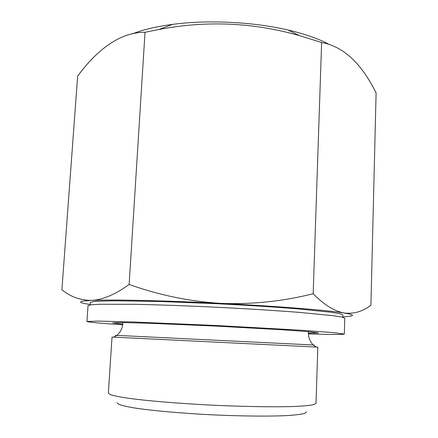 <?xml version="1.0" encoding="UTF-8"?>
<svg xmlns="http://www.w3.org/2000/svg" width="438" height="438" viewBox="0 0 438 438"><rect width="100%" height="100%" fill="white"/><g stroke="black" fill="none" stroke-linecap="round" stroke-linejoin="round"><path stroke-width="0.66" d="M342.801 317.276L342.866 314.96L340.167 313.778L331.796 312.332L298.13 308.883C275.288 307.038 246.791 305.215 216.805 303.709L159.635 301.464L115.731 300.796L101.517 301.07L93.048 301.689L90.244 302.609L90.086 304.919M342.812 316.866L348.648 316.406C354.917 315.688 353.439 314.561 344.219 313.022C327.739 310.274 277.429 306.2 220.714 303.386C164.042 300.523 111.011 299.433 91.717 300.408C80.066 301.01 77.614 302.034 84.353 303.479L90.113 304.503M317.829 347.131L112.024 337.068L108.361 393.193L110.573 394.742C114.323 395.886 120.532 397.102 129.21 398.377C148.471 400.951 179.147 403.497 211.844 405.145C244.546 406.699 275.321 407.154 294.741 406.469C303.501 406.048 309.803 405.451 313.641 404.674L315.995 403.349L317.829 347.131M306.419 411.944L304.629 413.423C301.289 414.304 295.634 415.016 287.662 415.553C269.934 416.461 241.546 416.215 211.368 414.791C181.201 413.264 152.928 410.74 135.369 408.106C127.491 406.793 121.928 405.533 118.693 404.329L117.056 402.681M129.139 284.454L145.033 32.281C120.368 32.007 97.055 49.631 77.641 76.135L61.9 289.759C70.469 296.816 80.411 300.364 91.717 300.408C103.133 299.674 115.605 294.352 129.139 284.454C158.813 295.081 189.336 301.393 220.714 303.386C252.189 304.541 283.008 301.328 313.17 293.739C324.109 304.843 334.457 311.27 344.219 313.022C353.981 314.057 362.878 311.473 370.915 305.281L376.1 92.987C361.41 63.209 343.25 46.379 321.623 42.497L313.17 293.739M145.033 32.281L158.808 29.538C206.112 20.389 252.983 22.409 299.433 35.598L321.623 42.497M328.511 44.063C318.076 38.566 304.574 33.879 288.012 30.003C253.416 21.889 207.864 19.661 172.643 24.364C156.519 26.499 143.089 29.664 132.364 33.846M308.368 333.214L318.525 332.924L309.294 331.719L281.639 329.726L215.71 326.075L149.736 323.271L122.021 322.56L112.714 322.861L122.799 324.136M308.357 333.882C331.106 334.583 343.091 334.637 344.317 334.057L333.017 332.568L298.694 330.082L215.737 325.489L132.73 321.968L98.326 321.092L86.938 321.47C88.098 322.165 100.034 323.277 122.739 324.804M344.317 334.057L344.766 318.196L342.023 317.096L333.526 315.721L299.329 312.387C276.11 310.58 247.131 308.768 216.629 307.241C186.123 305.784 157.111 304.76 133.825 304.295L99.464 304.273L90.874 304.81L88.038 305.642L86.938 321.47M313.23 345.089C315.19 345.155 315.136 345.117 313.06 344.98L116.979 335.388C114.898 335.322 114.838 335.355 116.798 335.486M316.236 347.044L313.06 344.98C312.091 343.304 307.799 339.795 308.505 331.648M113.617 337.134L116.979 335.388C118.107 333.816 122.717 330.745 122.815 322.571M172.643 24.364L158.813 29.538M288.012 30.003L299.406 35.593"/></g></svg>

